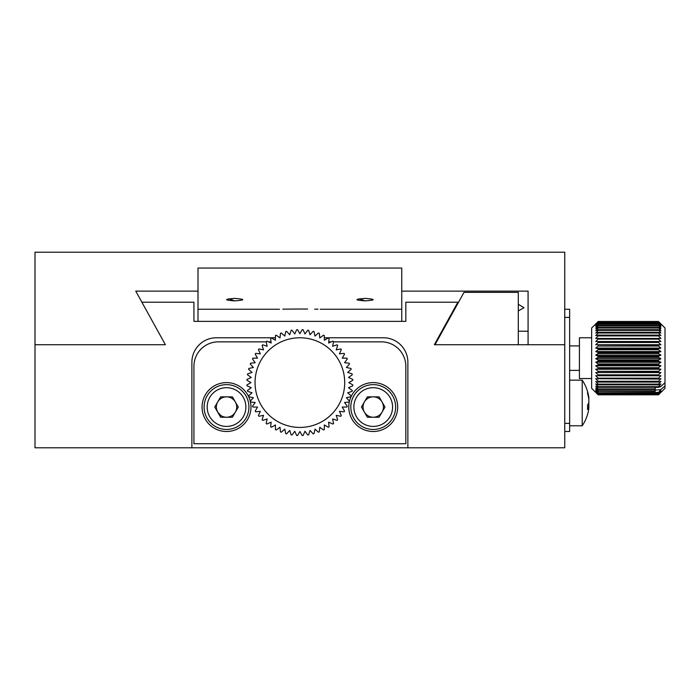 <?xml version="1.0" encoding="UTF-8"?>
<svg xmlns="http://www.w3.org/2000/svg" width="700" height="700" viewBox="0 0 700 700"><rect width="100%" height="100%" fill="white"/><g stroke="black" fill="none" stroke-linecap="round" stroke-linejoin="round"><path stroke-width="1.05" d="M275.424 337.776L216.335 337.776A24.448 24.448 0 0 0 191.888 362.224L191.888 447.799L35 447.799L35 344.733L165.401 344.733L141.873 302.207L193.926 302.207L193.926 321.361L193.926 302.207M191.888 447.799L407.864 447.799L407.864 362.224A24.448 24.448 0 0 0 383.416 337.776L324.328 337.776M217.718 401.94A10.185 10.185 0 0 0 226.502 417.235A10.185 10.185 0 0 0 235.358 401.975A10.185 10.185 0 0 0 216.335 407.024A10.185 10.185 0 0 0 226.502 417.235M363.099 405.939A10.185 10.185 0 0 1 364.42 401.94A10.185 10.185 0 0 0 373.231 417.235A10.185 10.185 0 0 0 382.06 401.975A10.185 10.185 0 0 0 363.037 407.024A10.185 10.185 0 0 0 364.394 412.125M407.864 447.799L564.751 447.799L564.751 344.733L528.08 344.733L528.08 291.121L401.756 291.121L401.756 268.047L198.004 268.047L198.004 291.121L135.756 291.121L165.401 344.733L35 344.733L35 252.201L564.751 252.201L564.751 344.733L434.35 344.733L457.879 302.207L405.825 302.207L405.825 321.361L405.825 302.207M193.926 321.361L405.825 321.361M457.879 303.441L457.879 302.207M216.536 409.045L217.674 412.09M217.709 412.16L220.85 415.511A10.185 10.185 0 0 1 220.5 415.266M348.775 407.05A24.448 24.448 0 0 0 373.231 431.498A24.448 24.448 0 0 0 397.679 407.05A24.448 24.448 0 0 0 373.231 382.602A24.448 24.448 0 0 0 348.775 407.05M202.072 407.05A24.448 24.448 0 0 0 226.529 431.498A24.448 24.448 0 0 0 250.976 407.05A24.448 24.448 0 0 0 226.529 382.602A24.448 24.448 0 0 0 202.072 407.05M266.219 341.854L218.374 341.854A24.448 24.448 0 0 0 193.926 366.301L193.926 443.73L405.825 443.73L405.825 366.301A24.448 24.448 0 0 0 381.377 341.854L333.533 341.854M331.293 341.854L328.746 341.854M271.005 341.854L268.467 341.854M299.88 337.776A44.826 44.826 0 0 0 255.054 382.602A44.826 44.826 0 0 0 299.88 427.429A44.826 44.826 0 0 0 344.706 382.602A44.826 44.826 0 0 0 299.88 337.776M297.553 329.674L299.88 333.699L302.199 329.674L299.88 333.699L297.553 329.674A52.972 52.972 0 0 0 296.651 329.726L294.761 333.97L296.651 329.726M292.031 330.207L294.761 333.97L292.031 330.207A52.972 52.972 0 0 0 291.148 330.348L289.713 334.766L291.148 330.348M286.598 331.319L289.713 334.766L286.598 331.319A52.972 52.972 0 0 0 285.731 331.546L284.769 336.096L285.731 331.546M281.312 332.981L284.769 336.096L281.312 332.981A52.972 52.972 0 0 0 280.473 333.305L279.991 337.925L280.473 333.305M276.229 335.195L279.991 337.925L276.229 335.195A52.972 52.972 0 0 0 275.424 335.606L275.424 340.252L275.424 335.606M271.399 337.925L275.424 340.252L271.399 337.925A52.972 52.972 0 0 0 270.646 338.415L271.136 343.035L270.646 338.415M266.892 341.145L271.136 343.035L266.892 341.145A52.972 52.972 0 0 0 266.192 341.714L267.155 346.264L266.192 341.714M262.736 344.82L267.155 346.264L262.736 344.82A52.972 52.972 0 0 0 262.098 345.459L263.541 349.877L262.098 345.459M258.991 348.915L263.541 349.877L258.991 348.915A52.972 52.972 0 0 0 258.422 349.615L260.312 353.859L258.422 349.615M255.693 353.369L260.312 353.859L255.693 353.369A52.972 52.972 0 0 0 255.203 354.13L257.53 358.146L255.203 354.13M252.884 358.146L257.53 358.146L252.884 358.146A52.972 52.972 0 0 0 252.473 358.951L255.203 362.714L252.473 358.951M250.582 363.195L255.203 362.714L250.582 363.195A52.972 52.972 0 0 0 250.259 364.035L253.374 367.491L250.259 364.035M248.824 368.454L253.374 367.491L248.824 368.454A52.972 52.972 0 0 0 248.596 369.32L252.044 372.435L248.596 369.32M247.625 373.87L252.044 372.435L247.625 373.87A52.972 52.972 0 0 0 247.485 374.754L251.248 377.493L247.485 374.754M247.004 379.382L251.248 377.493L247.004 379.382A52.972 52.972 0 0 0 246.951 380.275L250.976 382.602L246.951 380.275M246.951 384.921L250.976 382.602L246.951 384.921A52.972 52.972 0 0 0 247.004 385.822L251.248 387.713L247.004 385.822M247.485 390.442L251.248 387.713L247.485 390.442A52.972 52.972 0 0 0 247.625 391.335L252.044 392.77L247.625 391.335M248.596 395.876L252.044 392.77L248.596 395.876A52.972 52.972 0 0 0 248.824 396.743L253.374 397.714L248.824 396.743M250.259 401.161L253.374 397.714L250.259 401.161A52.972 52.972 0 0 0 250.582 402.001L255.203 402.491L250.582 402.001M252.473 406.245L255.203 402.491L252.473 406.245A52.972 52.972 0 0 0 252.884 407.05L257.53 407.05L252.884 407.05M255.203 411.075L257.53 407.05L255.203 411.075A52.972 52.972 0 0 0 255.693 411.828L260.312 411.346L255.693 411.828M258.422 415.59L260.312 411.346L258.422 415.59A52.972 52.972 0 0 0 258.991 416.29L263.541 415.319L258.991 416.29M262.098 419.738L263.541 415.319L262.098 419.738A52.972 52.972 0 0 0 262.736 420.376L267.155 418.941L262.736 420.376M266.192 423.483L267.155 418.941L266.192 423.483A52.972 52.972 0 0 0 266.892 424.051L271.136 422.161L266.892 424.051M270.646 426.781L271.136 422.161L270.646 426.781A52.972 52.972 0 0 0 271.399 427.271L275.424 424.953L271.399 427.271M275.424 429.599L275.424 424.953L275.424 429.599A52.972 52.972 0 0 0 276.229 430.001L279.991 427.271L276.229 430.001M280.473 431.891L279.991 427.271L280.473 431.891A52.972 52.972 0 0 0 281.312 432.215L284.769 429.109L281.312 432.215M285.731 433.65L284.769 429.109L285.731 433.65A52.972 52.972 0 0 0 286.598 433.886L289.713 430.43L286.598 433.886M291.148 434.849L289.713 430.43L291.148 434.849A52.972 52.972 0 0 0 292.031 434.989L294.761 431.235L292.031 434.989M296.651 435.479L294.761 431.235L296.651 435.479A52.972 52.972 0 0 0 297.553 435.523L299.88 431.498L297.553 435.523M319.279 333.305L319.769 337.925L319.279 333.305A52.972 52.972 0 0 0 318.439 332.981L314.991 336.096L318.439 332.981M324.328 335.606L324.328 340.252L324.328 335.606A52.972 52.972 0 0 0 323.523 335.195L319.769 337.925L323.523 335.195M333.567 341.714L332.596 346.264L333.567 341.714A52.972 52.972 0 0 0 332.868 341.145L328.624 343.035L332.868 341.145M337.654 345.459L336.219 349.877L337.654 345.459A52.972 52.972 0 0 0 337.015 344.82L332.596 346.264L337.015 344.82M349.493 364.035L346.386 367.491L349.493 364.035A52.972 52.972 0 0 0 349.169 363.195L344.549 362.714L349.169 363.195M352.266 374.754L348.512 377.493L352.266 374.754A52.972 52.972 0 0 0 352.126 373.87L347.707 372.435L352.126 373.87M352.8 380.275L348.775 382.602L352.8 380.275A52.972 52.972 0 0 0 352.756 379.382L348.512 377.493L352.756 379.382M352.756 385.822L348.512 387.713L352.756 385.822A52.972 52.972 0 0 0 352.8 384.921L348.775 382.602L352.8 384.921M352.126 391.335L347.707 392.77L352.126 391.335A52.972 52.972 0 0 0 352.266 390.442L348.512 387.713L352.266 390.442M350.928 396.743L346.386 397.714L350.928 396.743A52.972 52.972 0 0 0 351.164 395.876L347.707 392.77L351.164 395.876M349.169 402.001L344.549 402.491L349.169 402.001A52.972 52.972 0 0 0 349.493 401.161L346.386 397.714L349.493 401.161M346.876 407.05L342.23 407.05L346.876 407.05A52.972 52.972 0 0 0 347.279 406.245L344.549 402.491L347.279 406.245M344.059 411.828L339.439 411.346L344.059 411.828A52.972 52.972 0 0 0 344.549 411.075L342.23 407.05L344.549 411.075M340.76 416.29L336.219 415.319L340.76 416.29A52.972 52.972 0 0 0 341.329 415.59L339.439 411.346L341.329 415.59M337.015 420.376L332.596 418.941L337.015 420.376A52.972 52.972 0 0 0 337.654 419.738L336.219 415.319L337.654 419.738M332.868 424.051L328.624 422.161L332.868 424.051A52.972 52.972 0 0 0 333.567 423.483L332.596 418.941L333.567 423.483M328.352 427.271L324.328 424.953L328.352 427.271A52.972 52.972 0 0 0 329.105 426.781L328.624 422.161L329.105 426.781M323.523 430.001L319.769 427.271L323.523 430.001A52.972 52.972 0 0 0 324.328 429.599L324.328 424.953L324.328 429.599M318.439 432.215L314.991 429.109L318.439 432.215A52.972 52.972 0 0 0 319.279 431.891L319.769 427.271L319.279 431.891M313.154 433.886L310.047 430.43L313.154 433.886A52.972 52.972 0 0 0 314.02 433.65L314.991 429.109L314.02 433.65M307.72 434.989L304.99 431.235L307.72 434.989A52.972 52.972 0 0 0 308.613 434.849L310.047 430.43L308.613 434.849M302.199 435.523L299.88 431.498L302.199 435.523A52.972 52.972 0 0 0 303.1 435.479L304.99 431.235L303.1 435.479M351.164 369.32L347.707 372.435L351.164 369.32A52.972 52.972 0 0 0 350.928 368.454L346.386 367.491L350.928 368.454M347.279 358.951L344.549 362.714L347.279 358.951A52.972 52.972 0 0 0 346.876 358.146L342.23 358.146L346.876 358.146M344.549 354.13L342.23 358.146L344.549 354.13A52.972 52.972 0 0 0 344.059 353.369L339.439 353.859L344.059 353.369M341.329 349.615L339.439 353.859L341.329 349.615A52.972 52.972 0 0 0 340.76 348.915L336.219 349.877L340.76 348.915M329.105 338.415L328.624 343.035L329.105 338.415A52.972 52.972 0 0 0 328.352 337.925L324.328 340.252L328.352 337.925M314.02 331.546L314.991 336.096L314.02 331.546A52.972 52.972 0 0 0 313.154 331.319L310.047 334.766L313.154 331.319M308.613 330.348L310.047 334.766L308.613 330.348A52.972 52.972 0 0 0 307.72 330.207L304.99 333.97L307.72 330.207M303.1 329.726L304.99 333.97L303.1 329.726A52.972 52.972 0 0 0 302.199 329.674M518.298 304.299L524.003 307.729L518.298 310.914M518.298 331.144L528.08 331.257M521.719 331.205L518.481 331.144M307.668 309.05L299.88 309.015C326.165 309.269 326.165 309.269 299.88 309.015L285.556 309.129M317.966 309.199L314.729 309.137M198.004 321.361L198.004 291.121M285.171 309.137L282.791 309.181M299.88 309.015C273.595 309.269 273.595 309.269 299.88 309.015M234.675 298.392C245.455 299.259 245.455 300.081 234.684 300.869C223.904 300.09 223.895 299.267 234.675 298.392M228.751 298.777L234.675 300.869M365.076 298.392C375.856 299.259 375.856 300.081 365.076 300.869C354.305 300.09 354.296 299.267 365.076 298.392M359.152 298.777L365.076 300.869M401.756 321.361L401.756 291.121M204.111 406.998A22.409 22.409 0 0 1 226.572 384.641A22.409 22.409 0 0 1 248.938 407.102A22.409 22.409 0 0 1 226.476 429.459A22.409 22.409 0 0 1 204.111 406.998A22.409 22.409 0 0 0 226.476 429.459A22.409 22.409 0 0 0 248.938 407.102M235.34 412.16A10.185 10.185 0 0 0 235.358 401.975M214.76 407.024L220.666 396.848L232.435 396.874L238.289 407.076L232.382 417.252L220.623 417.226L214.76 407.024M350.814 406.998A22.409 22.409 0 0 1 373.275 384.641A22.409 22.409 0 0 1 395.64 407.102A22.409 22.409 0 0 1 373.179 429.459A22.409 22.409 0 0 1 350.814 406.998A22.409 22.409 0 0 0 373.179 429.459A22.409 22.409 0 0 0 395.64 407.102M373.205 417.235A10.185 10.185 0 0 0 382.06 401.975M361.463 407.024L367.369 396.848L379.129 396.874L384.991 407.076L379.085 417.252L367.325 417.226L361.463 407.024M564.751 309.251L569.642 309.251L569.642 317.398L564.751 317.398M569.642 317.398L569.642 431.498L564.751 431.498M569.642 423.351L564.751 423.351M435.006 344.733L463.995 292.373L518.298 292.373L518.298 344.733M582.216 425.793A40.749 40.749 0 0 0 588.7 409.377A40.749 40.749 0 0 1 582.216 425.793L569.642 425.793L582.216 425.793L582.216 380.152L569.642 380.152M588.7 409.377A40.679 37.599 180 0 0 588.84 408.433L588.84 407.102A40.679 15.531 180 0 1 587.536 409.535A39.559 31.657 -123.5 0 0 587.606 407.295A39.559 31.657 -123.5 0 0 587.536 405.02A40.679 15.531 0 0 0 588.84 402.579L588.84 399.394A40.679 37.599 180 0 0 587.536 393.496A39.559 13.081 -32 0 0 587.536 391.632A40.679 37.599 0 0 1 588.7 396.576A40.679 37.599 0 0 1 588.84 397.521L588.84 398.851M588.7 402.973A40.679 15.531 180 0 1 588.84 403.366L588.84 406.56A40.679 37.599 0 0 1 588.788 406.919M587.606 406.919L588.928 406.919L587.606 407.102M596.689 322.963L598.168 321.484L658.481 321.484L660.923 323.925L658.481 321.527L598.168 321.527L591.649 327.994L591.649 388.308L598.168 394.817L658.481 394.817L660.923 392.376M595.726 392.376L596.689 393.339M655.218 390.101L660.923 389.637L658.481 392.411L660.923 390.871L658.481 393.592L660.923 391.738L658.481 394.529L660.923 392.245L658.481 394.774L598.168 394.817M598.168 394.774L595.726 392.245L598.168 394.529L658.481 394.529M658.481 394.38L598.168 394.529M598.168 394.38L595.726 391.738L598.168 393.846L658.481 393.846M658.481 393.592L598.168 393.846M598.168 393.592L595.726 390.871L598.168 392.77L658.481 392.77M658.481 392.411L598.168 392.77M598.168 392.411L595.726 389.637L598.168 391.309L655.218 391.309L655.218 390.854L598.168 390.854L598.168 391.309M598.168 390.854L595.726 388.062L598.168 389.498L655.218 389.498L655.218 390.854M660.249 390.101L665 385.928L665 382.76L660.249 386.934L659.312 386.934M665 385.928L665 388.308L659.96 393.339M658.481 321.527L660.923 324.17L658.481 321.939L598.168 321.939L595.726 324.17L598.168 321.598L658.481 321.598M658.481 321.939L660.923 324.783L658.481 322.735L598.168 322.735L595.726 324.783L598.168 322.114L658.481 322.114M658.481 322.735L660.923 325.762L658.481 323.925L598.168 323.925L595.726 325.762L598.168 323.024L658.481 323.024M658.481 323.925L660.923 327.101L658.481 325.5L598.168 325.5L595.726 327.101L598.168 324.319L658.481 324.319M658.481 325.5L660.923 328.781L658.481 327.416L598.168 327.416L595.726 328.781L598.168 325.99L658.481 325.99M598.168 325.5L598.168 325.99M658.481 327.416L660.923 330.776L658.481 329.683L598.168 329.683L595.726 330.776L598.168 328.002L658.481 328.002M598.168 327.416L598.168 328.002M658.481 329.683L660.923 333.078L658.481 332.255L598.168 332.255L595.726 333.078L598.168 330.356L658.481 330.356M598.168 329.683L598.168 330.356M658.481 332.255L658.481 333.007L660.923 335.65L658.481 335.108L598.168 335.108L595.726 335.65L598.168 333.007L658.481 333.007M598.168 332.255L598.168 333.007M658.481 335.108L658.481 335.93L660.923 338.467L595.726 338.467L598.168 335.93L658.481 335.93M598.168 335.108L598.168 335.93M658.481 338.223L658.481 339.106L660.923 341.504L595.726 341.504L598.168 339.106L658.481 339.106M598.168 338.223L598.168 339.106M595.726 341.504L660.923 341.504M658.481 341.547L658.481 342.484L660.923 344.724L658.481 345.056L595.726 344.724L598.168 342.484L658.481 342.484M598.168 341.547L598.168 342.484M595.726 344.724L660.923 344.724M658.481 345.056L658.481 346.036L660.923 348.084L658.481 348.705L598.168 348.705L595.726 348.084L598.168 346.036L658.481 346.036M598.168 345.056L598.168 346.036M595.726 348.084L660.923 348.084M658.481 348.705L658.481 349.72L660.923 351.558L658.481 352.467L598.168 352.467L595.726 351.558L598.168 349.72L658.481 349.72M598.168 348.705L598.168 349.72M595.726 351.558L660.923 351.558M658.481 352.467L658.481 353.5L660.923 355.11L658.481 356.283L598.168 356.283L595.726 355.11L598.168 353.5L658.481 353.5M598.168 352.467L598.168 353.5M595.726 355.11L660.923 355.11M658.481 356.283L658.481 357.332L660.923 358.689L658.481 360.124L598.168 360.124L595.726 358.689L598.168 357.332L658.481 357.332M598.168 356.283L598.168 357.332M595.726 358.689L660.923 358.689M658.481 360.124L658.481 361.165L660.923 362.259L658.481 363.939L598.168 363.939L595.726 362.259L598.168 361.165L658.481 361.165M598.168 360.124L598.168 361.165M595.726 362.259L660.923 362.259M658.481 363.939L658.481 364.971L660.923 365.794L658.481 367.692L598.168 367.692L595.726 365.794L598.168 364.971L658.481 364.971M598.168 363.939L598.168 364.971M595.726 365.794L660.923 365.794M658.481 367.692L658.481 368.699L660.923 369.241L658.481 371.341L598.168 371.341L595.726 369.241L598.168 368.699L658.481 368.699M598.168 367.692L598.168 368.699M595.726 369.241L660.923 369.241M658.481 371.341L658.481 372.312L660.923 372.558L658.481 374.85L598.168 374.85L595.726 372.558L658.481 372.312M598.168 371.341L598.168 372.312M595.726 372.558L660.923 372.558M658.481 374.85L658.481 375.769L660.923 375.725L658.481 378.166L598.168 378.166L595.726 375.725L658.481 375.769M598.168 374.85L598.168 375.769M658.481 378.166L658.481 379.041L660.923 378.7L658.481 381.273L598.168 381.273L595.726 378.7L658.481 379.041M598.168 378.166L598.168 379.041M658.481 381.273L658.481 382.078L660.923 381.447L658.481 384.116L598.168 384.116L595.726 381.447L598.168 382.078L658.481 382.078M598.168 381.273L598.168 382.078M658.481 384.116L658.481 384.851L660.923 383.941L658.481 386.689L598.168 386.689L595.726 383.941L598.168 384.851L658.481 384.851M598.168 384.116L598.168 384.851M658.481 386.689L658.481 387.328L660.923 386.155L660.249 386.934M598.168 386.689L598.168 387.328L658.481 387.328M655.218 389.498L655.218 388.938L598.168 388.938L595.726 386.155L598.168 387.328M598.168 388.938L598.168 389.498M655.218 388.938L655.218 387.328M659.96 322.963L665 327.994L665 382.76M591.649 337.776L579.425 337.776L579.425 378.525L591.649 378.525M309.697 333.699L310.485 334.285M289.275 334.285L290.054 333.699M245.884 407.094A19.355 19.355 0 0 0 226.572 387.695A19.355 19.355 0 0 0 207.174 407.006A19.355 19.355 0 0 0 226.485 426.405A19.355 19.355 0 0 0 245.884 407.094M392.586 407.094A19.355 19.355 0 0 0 373.275 387.695A19.355 19.355 0 0 0 353.868 407.006A19.355 19.355 0 0 0 373.188 426.405A19.355 19.355 0 0 0 392.586 407.094M588.84 406.56L587.597 406.56M401.756 309.251L320.25 309.251M279.501 309.251L198.004 309.251M588.7 396.576A40.749 40.749 0 0 0 582.216 380.152M569.642 370.379L579.425 370.379M569.642 345.922L579.425 345.922"/></g></svg>
